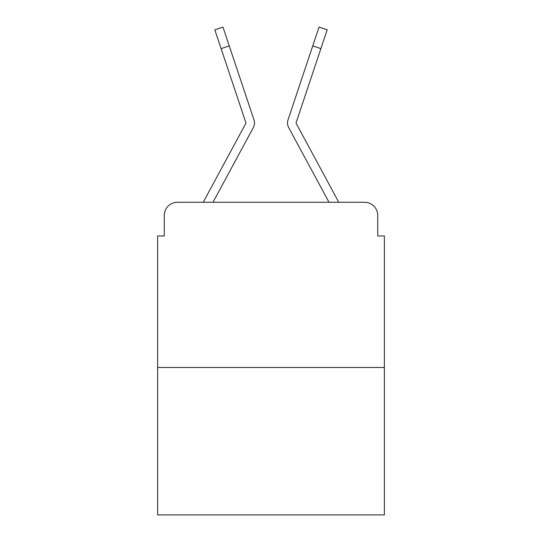 <?xml version="1.0" encoding="UTF-8"?>
<svg xmlns="http://www.w3.org/2000/svg" width="542" height="542" viewBox="0 0 542 542"><rect width="100%" height="100%" fill="white"/><g stroke="black" fill="none" stroke-linecap="round" stroke-linejoin="round"><path stroke-width="0.81" d="M164.253 215.479L164.253 235.966L164.253 215.479A13.218 13.218 0 0 1 177.471 202.261L203.365 202.261A33.048 33.048 0 0 1 204.578 199.774L245.722 123.569A1.321 1.321 0 0 0 245.817 122.519L214.815 29.824L222.965 27.1L229.252 45.907L221.109 48.631M384.359 367.503L157.641 367.503L157.641 514.9L384.359 514.9L384.359 235.966L377.747 235.966L377.747 215.479A13.218 13.218 0 0 0 364.529 202.261L177.471 202.261M157.641 367.503L157.641 235.966L164.253 235.966M244.178 144.518L212.999 202.261L244.178 144.518L212.999 202.261L244.178 144.518L212.999 202.261L244.178 144.518L212.999 202.261L244.178 144.518L212.999 202.261L244.178 144.518L212.999 202.261L244.178 144.518L212.999 202.261L219.442 202.261M322.558 202.261L329.001 202.261L297.822 144.518M296.278 123.569A1.321 1.321 0 0 1 296.115 122.939A1.321 1.321 0 0 0 296.278 123.569A1.321 1.321 0 0 1 296.115 122.939A1.321 1.321 0 0 0 296.278 123.569A1.321 1.321 0 0 1 296.115 122.939A1.321 1.321 0 0 0 296.278 123.569L337.422 199.774A33.048 33.048 0 0 1 338.635 202.261L364.529 202.261M377.747 235.966L377.747 215.479M212.999 202.261L253.283 127.655A9.912 9.912 0 0 0 253.961 119.796L229.252 45.907M329.001 202.261L288.717 127.655A9.912 9.912 0 0 1 288.039 119.796L319.035 27.1L327.185 29.824L319.035 27.1L327.185 29.824L319.035 27.1L327.185 29.824L319.035 27.1L327.185 29.824L319.035 27.1L327.185 29.824L319.035 27.1L327.185 29.824L319.035 27.1L327.185 29.824L319.035 27.1L327.185 29.824L319.035 27.1L327.185 29.824L319.035 27.1L327.185 29.824L319.035 27.1L327.185 29.824L319.035 27.1L327.185 29.824L319.035 27.1L327.185 29.824L320.891 48.631L312.748 45.907M245.885 122.939A1.321 1.321 0 0 0 245.817 122.519A1.321 1.321 0 0 1 245.885 122.939A1.321 1.321 0 0 0 245.817 122.519A1.321 1.321 0 0 1 245.885 122.939A1.321 1.321 0 0 0 245.817 122.519A1.321 1.321 0 0 1 245.885 122.939A1.321 1.321 0 0 0 245.817 122.519A1.321 1.321 0 0 1 245.885 122.939A1.321 1.321 0 0 0 245.817 122.519A1.321 1.321 0 0 1 245.885 122.939A1.321 1.321 0 0 0 245.817 122.519A1.321 1.321 0 0 1 245.885 122.939A1.321 1.321 0 0 0 245.817 122.519A1.321 1.321 0 0 1 245.722 123.569A1.321 1.321 0 0 0 245.885 122.939A1.321 1.321 0 0 1 245.722 123.569A1.321 1.321 0 0 0 245.885 122.939A1.321 1.321 0 0 1 245.722 123.569A1.321 1.321 0 0 0 245.885 122.939M296.115 122.939A1.321 1.321 0 0 1 296.183 122.519A1.321 1.321 0 0 0 296.115 122.939A1.321 1.321 0 0 1 296.183 122.519A1.321 1.321 0 0 0 296.115 122.939A1.321 1.321 0 0 1 296.183 122.519L320.891 48.631M327.185 29.824L319.035 27.1"/></g></svg>
